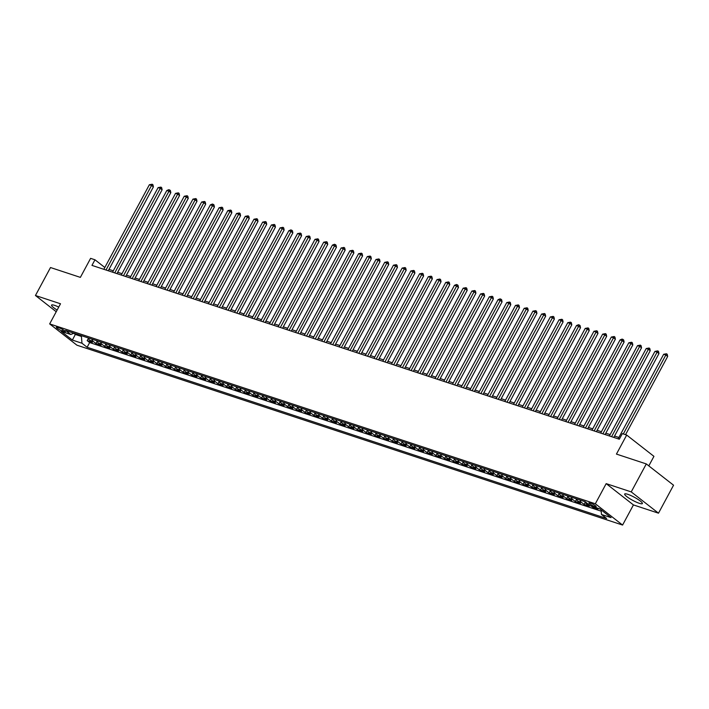 <?xml version="1.0" encoding="UTF-8"?>
<svg xmlns="http://www.w3.org/2000/svg" width="709" height="709" viewBox="0 0 709 709"><rect width="100%" height="100%" fill="white"/><g stroke="black" fill="none" stroke-linecap="round" stroke-linejoin="round"><path stroke-width="1.06" d="M627.784 494.315A10.068 1.755 -151.7 0 0 624.664 494.031A10.068 1.755 -151.7 0 0 629.406 498.427A10.068 1.755 -151.7 0 0 639.279 503.293A10.068 1.755 -151.7 0 0 642.389 503.576A10.068 1.755 -151.7 0 0 637.648 499.18A10.068 1.755 -151.7 0 0 627.784 494.315M58.732 307.068A10.068 1.755 -151.7 0 0 54.664 305.393A10.068 1.755 -151.7 0 0 51.544 305.109A10.068 1.755 -151.7 0 0 57.137 310.028M590.198 502.92A4.13 0.718 -151.7 0 0 588.922 502.796A4.13 0.718 -151.7 0 0 590.863 504.604A4.13 0.718 -151.7 0 0 594.913 506.598A4.13 0.718 -151.7 0 0 596.189 506.713A4.13 0.718 -151.7 0 0 594.248 504.914A4.13 0.718 -151.7 0 0 590.198 502.92M648.806 465.884L653.937 456.348L626.685 435.06L622.325 433.624L619.311 439.226L91.957 265.388L94.971 259.786L90.61 258.351L80.365 277.379L50.507 267.532L35.45 295.502L56.224 311.73M658.493 513.183L673.55 485.204L646.298 463.925L631.232 491.895L606.177 483.635L595.33 503.78L622.582 525.059L633.429 504.923L658.493 513.183L631.232 491.895M595.33 503.78L49.665 323.907L76.918 345.186L622.582 525.059M88.439 337.989A5.158 3.625 108.2 0 0 89.724 340.258L92.418 342.35L87.18 340.63L88.492 338.202M91.931 339.132A5.158 3.625 108.2 0 0 93.216 341.401L95.901 343.502L97.204 341.073M95.901 343.502L101.13 345.23L98.445 343.129A5.158 3.625 108.2 0 1 97.16 340.861M105.871 343.732A5.158 3.625 108.2 0 0 107.156 346.001L109.851 348.101L104.622 346.373L105.925 343.954M114.592 346.604A5.158 3.625 108.2 0 0 115.877 348.872L118.563 350.973L113.334 349.253L114.636 346.825M123.304 349.475A5.158 3.625 108.2 0 0 124.589 351.744L127.283 353.844L122.054 352.125L123.357 349.697M132.025 352.355A5.158 3.625 108.2 0 0 133.31 354.624L135.995 356.716L130.766 354.996L132.078 352.568M140.745 355.227A5.158 3.625 108.2 0 0 142.022 357.496L144.716 359.596L139.487 357.868L140.79 355.439M149.457 358.098A5.158 3.625 108.2 0 0 150.742 360.367L153.428 362.467L148.199 360.739L149.51 358.32M158.178 360.97A5.158 3.625 108.2 0 0 159.463 363.238L162.148 365.339L156.919 363.62L158.222 361.191M166.89 363.85A5.158 3.625 108.2 0 0 168.175 366.11L170.86 368.21L165.631 366.491L166.943 364.063M175.61 366.721A5.158 3.625 108.2 0 0 176.895 368.99L179.581 371.091L174.352 369.362L175.655 366.934M184.322 369.593A5.158 3.625 108.2 0 0 185.607 371.862L188.302 373.962L183.064 372.234L184.375 369.806M193.043 372.464A5.158 3.625 108.2 0 0 194.328 374.733L197.013 376.833L191.785 375.105L193.087 372.686M201.755 375.336A5.158 3.625 108.2 0 0 203.04 377.605L205.734 379.705L200.505 377.986L201.808 375.557M210.476 378.216A5.158 3.625 108.2 0 0 211.761 380.476L214.446 382.576L209.217 380.857L210.52 378.429M219.187 381.087A5.158 3.625 108.2 0 0 220.472 383.356L223.167 385.457L217.938 383.729L219.241 381.3M227.908 383.959A5.158 3.625 108.2 0 0 229.193 386.228L231.878 388.328L226.65 386.6L227.961 384.181M236.629 386.83A5.158 3.625 108.2 0 0 237.914 389.099L240.599 391.2L235.37 389.471L236.673 387.052M245.341 389.702A5.158 3.625 108.2 0 0 246.626 391.971L249.311 394.071L244.082 392.352L245.394 389.923M254.061 392.582A5.158 3.625 108.2 0 0 255.346 394.851L258.032 396.943L252.803 395.223L254.106 392.795M262.773 395.454A5.158 3.625 108.2 0 0 264.058 397.722L266.752 399.823L261.515 398.095L262.826 395.666M271.494 398.325A5.158 3.625 108.2 0 0 272.779 400.594L275.464 402.694L270.235 400.966L271.538 398.547M280.206 401.197A5.158 3.625 108.2 0 0 281.491 403.465L284.185 405.566L278.947 403.846L280.259 401.418M288.926 404.068A5.158 3.625 108.2 0 0 290.211 406.337L292.897 408.437L287.668 406.718L288.971 404.29M297.638 406.948A5.158 3.625 108.2 0 0 298.923 409.217L301.617 411.317L296.389 409.589L297.691 407.161M306.359 409.82A5.158 3.625 108.2 0 0 307.644 412.089L310.329 414.189L305.1 412.461L306.412 410.032M315.08 412.691A5.158 3.625 108.2 0 0 316.356 414.96L319.05 417.06L313.821 415.332L315.124 412.913M323.791 415.563A5.158 3.625 108.2 0 0 325.077 417.831L327.762 419.932L322.533 418.213L323.845 415.784M332.512 418.443A5.158 3.625 108.2 0 0 333.797 420.703L336.483 422.803L331.254 421.084L332.556 418.656M341.224 421.314A5.158 3.625 108.2 0 0 342.509 423.583L345.194 425.684L339.966 423.955L341.277 421.527M349.945 424.186A5.158 3.625 108.2 0 0 351.23 426.455L353.915 428.555L348.686 426.827L349.989 424.407M358.657 427.057A5.158 3.625 108.2 0 0 359.942 429.326L362.636 431.426L357.398 429.698L358.71 427.279M367.377 429.929A5.158 3.625 108.2 0 0 368.662 432.198L371.348 434.298L366.119 432.579L367.422 430.15M376.089 432.809A5.158 3.625 108.2 0 0 377.374 435.078L380.068 437.169L374.831 435.45L376.142 433.022M384.81 435.68A5.158 3.625 108.2 0 0 386.095 437.949L388.78 440.05L383.551 438.322L384.854 435.893M393.522 438.552A5.158 3.625 108.2 0 0 394.807 440.821L397.501 442.921L392.272 441.193L393.575 438.774M402.242 441.423A5.158 3.625 108.2 0 0 403.527 443.692L406.213 445.793L400.984 444.073L402.295 441.645M410.963 444.295A5.158 3.625 108.2 0 0 412.239 446.564L414.933 448.664L409.705 446.945L411.007 444.516M419.675 447.175A5.158 3.625 108.2 0 0 420.96 449.444L423.645 451.536L418.416 449.816L419.728 447.388M428.396 450.047A5.158 3.625 108.2 0 0 429.681 452.315L432.366 454.416L427.137 452.688L428.44 450.259M437.107 452.918A5.158 3.625 108.2 0 0 438.392 455.187L441.078 457.287L435.849 455.559L437.161 453.14M445.828 455.79A5.158 3.625 108.2 0 0 447.113 458.058L449.798 460.159L444.57 458.439L445.872 456.011M454.54 458.67A5.158 3.625 108.2 0 0 455.825 460.93L458.519 463.03L453.281 461.311L454.593 458.883M463.261 461.541A5.158 3.625 108.2 0 0 464.546 463.81L467.231 465.91L462.002 464.182L463.305 461.754M471.972 464.413A5.158 3.625 108.2 0 0 473.257 466.682L475.952 468.782L470.723 467.054L472.026 464.625M480.693 467.284A5.158 3.625 108.2 0 0 481.978 469.553L484.664 471.653L479.435 469.925L480.737 467.506M489.405 470.156A5.158 3.625 108.2 0 0 490.69 472.424L493.384 474.525L488.155 472.806L489.458 470.377M498.126 473.036A5.158 3.625 108.2 0 0 499.411 475.305L502.096 477.396L496.867 475.677L498.179 473.249M506.846 475.907A5.158 3.625 108.2 0 0 508.123 478.176L510.817 480.277L505.588 478.548L506.891 476.12M515.558 478.779A5.158 3.625 108.2 0 0 516.843 481.048L519.529 483.148L514.3 481.42L515.611 479M524.279 481.65A5.158 3.625 108.2 0 0 525.564 483.919L528.249 486.019L523.02 484.3L524.323 481.872M532.991 484.522A5.158 3.625 108.2 0 0 534.276 486.791L536.961 488.891L531.732 487.172L533.044 484.743M541.711 487.402A5.158 3.625 108.2 0 0 542.997 489.671L545.682 491.762L540.453 490.043L541.756 487.615M550.423 490.274A5.158 3.625 108.2 0 0 551.708 492.542L554.403 494.643L549.165 492.915L550.476 490.486M559.144 493.145A5.158 3.625 108.2 0 0 560.429 495.414L563.114 497.514L557.886 495.786L559.188 493.367M567.856 496.016A5.158 3.625 108.2 0 0 569.141 498.285L571.835 500.386L566.606 498.666L567.909 496.238M576.577 498.897A5.158 3.625 108.2 0 0 577.862 501.157L580.547 503.257L575.318 501.538L576.621 499.109M585.315 501.857A5.158 3.625 108.2 0 0 586.573 504.037L589.268 506.137L584.039 504.409L585.342 501.981M596.358 507.741L597.979 509.009L592.751 507.281L593.087 506.66M62.162 330.952L64.076 331.582A3.997 0.7 -151.7 0 0 65.317 331.697A3.997 0.7 -151.7 0 0 63.438 329.951A3.997 0.7 -151.7 0 0 59.512 328.019L57.597 327.39A3.997 0.7 -151.7 0 0 56.357 327.274A3.997 0.7 -151.7 0 0 58.244 329.02A3.997 0.7 -151.7 0 0 62.162 330.952L62.879 329.614M599.876 508.902L611.069 517.641L601.48 514.477L601.117 509.868L599.849 508.894L590.287 505.739L585.129 501.715L65.618 330.465L70.767 334.488L73.931 333.203M601.48 514.477L606.638 518.509L87.118 347.259L81.969 343.227L72.38 340.072L61.178 331.325L70.767 334.488M87.18 340.63L89.653 342.553L601.223 511.189M592.751 507.281L591.129 506.013M584.039 504.409L581.345 502.309A5.158 3.625 -71.8 0 1 580.059 500.04M575.318 501.538L572.633 499.437A5.158 3.625 -71.8 0 1 571.348 497.169M566.606 498.666L563.912 496.566A5.158 3.625 -71.8 0 1 562.627 494.297M557.886 495.786L555.2 493.686A5.158 3.625 -71.8 0 1 553.915 491.426M549.165 492.915L546.479 490.814A5.158 3.625 -71.8 0 1 545.194 488.545M540.453 490.043L537.768 487.943A5.158 3.625 -71.8 0 1 536.483 485.674M531.732 487.172L529.047 485.071A5.158 3.625 -71.8 0 1 527.762 482.802M523.02 484.3L520.326 482.2A5.158 3.625 -71.8 0 1 519.05 479.931M514.3 481.42L511.614 479.319A5.158 3.625 -71.8 0 1 510.329 477.051M505.588 478.548L502.894 476.448A5.158 3.625 -71.8 0 1 501.609 474.179M496.867 475.677L494.182 473.577A5.158 3.625 -71.8 0 1 492.897 471.308M488.155 472.806L485.461 470.705A5.158 3.625 -71.8 0 1 484.176 468.436M479.435 469.925L476.749 467.834A5.158 3.625 -71.8 0 1 475.464 465.565M470.723 467.054L468.029 464.953A5.158 3.625 -71.8 0 1 466.744 462.685M462.002 464.182L459.317 462.082A5.158 3.625 -71.8 0 1 458.032 459.813M453.281 461.311L450.596 459.21A5.158 3.625 -71.8 0 1 449.311 456.942M444.57 458.439L441.884 456.339A5.158 3.625 -71.8 0 1 440.599 454.07M435.849 455.559L433.164 453.468A5.158 3.625 -71.8 0 1 431.878 451.199M427.137 452.688L424.443 450.587A5.158 3.625 -71.8 0 1 423.167 448.318M418.416 449.816L415.731 447.716A5.158 3.625 -71.8 0 1 414.446 445.447M409.705 446.945L407.01 444.844A5.158 3.625 -71.8 0 1 405.725 442.576M400.984 444.073L398.298 441.973A5.158 3.625 -71.8 0 1 397.013 439.704M392.272 441.193L389.578 439.093A5.158 3.625 -71.8 0 1 388.293 436.833M383.551 438.322L380.866 436.221A5.158 3.625 -71.8 0 1 379.581 433.952M374.831 435.45L372.145 433.35A5.158 3.625 -71.8 0 1 370.86 431.081M366.119 432.579L363.433 430.478A5.158 3.625 -71.8 0 1 362.148 428.209M357.398 429.698L354.713 427.607A5.158 3.625 -71.8 0 1 353.428 425.338M348.686 426.827L345.992 424.726A5.158 3.625 -71.8 0 1 344.716 422.458M339.966 423.955L337.28 421.855A5.158 3.625 -71.8 0 1 335.995 419.586M331.254 421.084L328.559 418.984A5.158 3.625 -71.8 0 1 327.274 416.715M322.533 418.213L319.848 416.112A5.158 3.625 -71.8 0 1 318.563 413.843M313.821 415.332L311.127 413.241A5.158 3.625 -71.8 0 1 309.842 410.972M305.1 412.461L302.415 410.36A5.158 3.625 -71.8 0 1 301.13 408.092M296.389 409.589L293.694 407.489A5.158 3.625 -71.8 0 1 292.409 405.22M287.668 406.718L284.983 404.617A5.158 3.625 -71.8 0 1 283.697 402.349M278.947 403.846L276.262 401.746A5.158 3.625 -71.8 0 1 274.977 399.477M270.235 400.966L267.55 398.866A5.158 3.625 -71.8 0 1 266.265 396.606M261.515 398.095L258.829 395.994A5.158 3.625 -71.8 0 1 257.544 393.725M252.803 395.223L250.109 393.123A5.158 3.625 -71.8 0 1 248.832 390.854M244.082 392.352L241.397 390.251A5.158 3.625 -71.8 0 1 240.112 387.983M235.37 389.471L232.676 387.38A5.158 3.625 -71.8 0 1 231.391 385.111M226.65 386.6L223.964 384.5A5.158 3.625 -71.8 0 1 222.679 382.231M217.938 383.729L215.244 381.628A5.158 3.625 -71.8 0 1 213.958 379.359M209.217 380.857L206.532 378.757A5.158 3.625 -71.8 0 1 205.247 376.488M200.505 377.986L197.811 375.885A5.158 3.625 -71.8 0 1 196.526 373.616M191.785 375.105L189.099 373.014A5.158 3.625 -71.8 0 1 187.814 370.745M183.064 372.234L180.378 370.133A5.158 3.625 -71.8 0 1 179.093 367.865M174.352 369.362L171.667 367.262A5.158 3.625 -71.8 0 1 170.382 364.993M165.631 366.491L162.946 364.391A5.158 3.625 -71.8 0 1 161.661 362.122M156.919 363.62L154.225 361.519A5.158 3.625 -71.8 0 1 152.949 359.25M148.199 360.739L145.513 358.639A5.158 3.625 -71.8 0 1 144.228 356.379M139.487 357.868L136.793 355.767A5.158 3.625 -71.8 0 1 135.508 353.499M130.766 354.996L128.081 352.896A5.158 3.625 -71.8 0 1 126.796 350.627M122.054 352.125L119.36 350.024A5.158 3.625 -71.8 0 1 118.075 347.756M113.334 349.253L110.648 347.153A5.158 3.625 -71.8 0 1 109.363 344.884M104.622 346.373L101.928 344.273A5.158 3.625 -71.8 0 1 100.643 342.004M75.686 333.779L75.331 334.444L81.429 336.456L81.969 343.227M81.783 335.791L81.429 336.456M626.685 435.06L616.44 454.088L646.298 463.925M49.665 323.907L60.513 303.771L35.45 295.502M104.826 267.488L94.971 259.786M618.86 437.471L614.543 436.044M610.148 434.599L605.832 433.172M601.427 431.728L597.111 430.301M592.715 428.848L588.399 427.43M583.994 425.976L579.678 424.558M575.274 423.105L570.958 421.678M566.562 420.233L562.246 418.806M557.841 417.362L553.525 415.935M549.129 414.481L544.813 413.063M540.409 411.61L536.093 410.192M531.697 408.738L527.381 407.312M522.976 405.867L518.66 404.44M514.264 402.987L509.948 401.569M505.544 400.115L501.228 398.697M496.832 397.244L492.516 395.826M488.111 394.372L483.795 392.946M479.39 391.501L475.074 390.074M470.679 388.621L466.362 387.203M461.958 385.749L457.642 384.331M453.246 382.878L448.93 381.451M444.525 380.006L440.209 378.579M435.813 377.135L431.497 375.708M427.093 374.255L422.777 372.837M418.381 371.383L414.065 369.965M409.66 368.512L405.344 367.085M400.948 365.64L396.623 364.213M392.228 362.76L387.912 361.342M383.507 359.888L379.191 358.47M374.795 357.017L370.479 355.599M366.074 354.146L361.758 352.719M357.363 351.274L353.047 349.847M348.642 348.394L344.326 346.976M339.93 345.522L335.614 344.104M331.209 342.651L326.893 341.224M322.498 339.779L318.181 338.353M313.777 336.908L309.461 335.481M305.056 334.028L300.74 332.61M296.344 331.156L292.028 329.738M287.624 328.285L283.308 326.858M278.912 325.413L274.596 323.986M270.191 322.542L265.875 321.115M261.479 319.662L257.163 318.244M252.758 316.79L248.442 315.372M244.047 313.919L239.731 312.492M235.326 311.047L231.01 309.62M226.614 308.167L222.298 306.749M217.893 305.295L213.577 303.877M209.173 302.424L204.857 300.997M200.461 299.553L196.145 298.126M191.74 296.681L187.424 295.254M183.028 293.801L178.712 292.383M174.308 290.929L169.992 289.511M165.596 288.058L161.28 286.631M156.875 285.186L152.559 283.76M148.163 282.315L143.847 280.888M139.443 279.435L135.127 278.017M130.731 276.563L126.415 275.145M122.01 273.692L117.694 272.265M113.289 270.82L108.973 269.393M73.807 333.257L75.331 334.444L72.38 340.072M89.653 342.553L87.118 347.259M606.177 483.635L633.429 504.923M108.247 270.758L153.392 186.901L151.549 185.466L106.022 270.023M149.369 184.748L152.231 184.225L151.549 185.466L149.369 184.748L103.842 269.305M152.231 184.225L152.967 184.801L153.392 186.901M116.958 273.63L162.113 189.782L160.269 188.337L114.743 272.894M158.089 187.619L160.952 187.105L160.269 188.337L158.089 187.619L112.563 272.176M160.952 187.105L161.687 187.672L162.113 189.782M125.679 276.501L170.825 192.653L168.981 191.217L123.455 275.766M166.81 190.499L168.795 189.684L169.664 189.977L168.981 191.217L166.81 190.499L121.274 275.048M169.664 189.977L170.408 190.553L170.825 192.653M134.391 279.373L179.545 195.524L177.702 194.089L132.175 278.646M175.522 193.371L178.384 192.848L177.702 194.089L175.522 193.371L129.995 277.928M178.384 192.848L179.12 193.424L179.545 195.524M143.112 282.253L188.257 198.396L186.423 196.96L140.887 281.517M184.243 196.242L187.096 195.719L186.423 196.96L184.243 196.242L138.707 280.799M187.096 195.719L187.841 196.296L188.257 198.396M151.832 285.124L196.978 201.267L195.135 199.832L149.608 284.389M192.954 199.114L195.817 198.591L195.135 199.832L192.954 199.114L147.428 283.671M195.817 198.591L196.553 199.167L196.978 201.267M160.544 287.996L205.69 204.148L203.855 202.703L158.32 287.26M201.675 201.985L204.538 201.471L203.855 202.703L201.675 201.985L156.148 286.542M204.538 201.471L205.273 202.047L205.69 204.148M169.265 290.867L214.41 207.019L212.567 205.583L167.04 290.141M210.387 204.866L212.381 204.05L213.249 204.343L212.567 205.583L210.387 204.866L164.86 289.414M213.249 204.343L213.985 204.919L214.41 207.019M177.977 293.739L223.131 209.891L221.288 208.455L175.752 293.012M219.108 207.737L221.97 207.214L221.288 208.455L219.108 207.737L173.581 292.294M221.97 207.214L222.706 207.79L223.131 209.891M186.697 296.619L231.843 212.762L230 211.326L184.473 295.883M227.819 210.608L230.682 210.086L230 211.326L227.819 210.608L182.293 295.166M230.682 210.086L231.418 210.662L231.843 212.762M195.409 299.49L240.564 215.642L238.72 214.198L193.194 298.755M236.54 213.48L239.403 212.966L238.72 214.198L236.54 213.48L191.013 298.037M239.403 212.966L240.138 213.533L240.564 215.642M204.13 302.362L249.276 218.514L247.432 217.069L201.905 301.626M245.252 216.351L248.115 215.837L247.432 217.069L245.252 216.351L199.725 300.908M248.115 215.837L248.85 216.413L249.276 218.514M212.842 305.233L257.996 221.385L256.153 219.95L210.626 304.507M253.973 219.232L256.835 218.709L256.153 219.95L253.973 219.232L208.446 303.789M256.835 218.709L257.571 219.285L257.996 221.385M221.562 308.105L266.708 224.257L264.865 222.821L219.338 307.378M262.693 222.103L265.547 221.58L264.865 222.821L262.693 222.103L217.158 306.66M265.547 221.58L266.292 222.156L266.708 224.257M230.274 310.985L275.429 227.128L273.585 225.692L228.059 310.25M271.405 224.975L274.268 224.452L273.585 225.692L271.405 224.975L225.879 309.532M274.268 224.452L275.003 225.028L275.429 227.128M238.995 313.857L284.141 230.008L282.306 228.564L236.771 313.121M280.126 227.846L282.988 227.332L282.306 228.564L280.126 227.846L234.59 312.403M282.988 227.332L283.724 227.899L284.141 230.008M247.716 316.728L292.861 232.88L291.018 231.444L245.491 315.992M288.838 230.726L290.832 229.911L291.7 230.203L291.018 231.444L288.838 230.726L243.311 315.275M291.7 230.203L292.436 230.779L292.861 232.88M256.428 319.599L301.573 235.751L299.739 234.316L254.203 318.873M297.558 233.598L300.421 233.075L299.739 234.316L297.558 233.598L252.032 318.155M300.421 233.075L301.157 233.651L301.573 235.751M265.148 322.471L310.294 238.623L308.45 237.187L262.924 321.744M306.27 236.469L309.133 235.946L308.45 237.187L306.27 236.469L260.744 321.026M309.133 235.946L309.868 236.522L310.294 238.623M273.86 325.351L319.015 241.494L317.171 240.059L271.644 324.616M314.991 239.341L317.854 238.818L317.171 240.059L314.991 239.341L269.464 323.898M317.854 238.818L318.589 239.394L319.015 241.494M282.581 328.223L327.726 244.375L325.883 242.93L280.356 327.487M323.703 242.212L326.565 241.698L325.883 242.93L323.703 242.212L278.176 326.769M326.565 241.698L327.301 242.274L327.726 244.375M291.293 331.094L336.447 247.246L334.604 245.81L289.077 330.367M332.424 245.092L334.409 244.277L335.286 244.57L334.604 245.81L332.424 245.092L286.897 329.641M335.286 244.57L336.022 245.146L336.447 247.246M300.013 333.966L345.159 250.117L343.316 248.682L297.789 333.239M341.144 247.964L343.998 247.441L343.316 248.682L341.144 247.964L295.609 332.521M343.998 247.441L344.734 248.017L345.159 250.117M308.725 336.846L353.88 252.989L352.036 251.553L306.51 336.11M349.856 250.835L352.719 250.312L352.036 251.553L349.856 250.835L304.329 335.392M352.719 250.312L353.454 250.889L353.88 252.989M317.446 339.717L362.591 255.869L360.748 254.425L315.221 338.982M358.577 253.707L361.43 253.184L360.748 254.425L358.577 253.707L313.041 338.264M361.43 253.184L362.175 253.76L362.591 255.869M326.158 342.589L371.312 258.741L369.469 257.296L323.942 341.853M367.289 256.578L370.151 256.064L369.469 257.296L367.289 256.578L321.762 341.135M370.151 256.064L370.887 256.64L371.312 258.741M334.878 345.46L380.024 261.612L378.189 260.176L332.654 344.734M376.009 259.459L378.872 258.936L378.189 260.176L376.009 259.459L330.474 344.016M378.872 258.936L379.607 259.512L380.024 261.612M343.599 348.332L388.745 264.484L386.901 263.048L341.375 347.605M384.721 262.33L387.584 261.807L386.901 263.048L384.721 262.33L339.194 346.887M387.584 261.807L388.319 262.383L388.745 264.484M352.311 351.212L397.457 267.355L395.622 265.919L350.086 350.476M393.442 265.201L396.304 264.679L395.622 265.919L393.442 265.201L347.915 349.759M396.304 264.679L397.04 265.255L397.457 267.355M361.032 354.083L406.177 270.235L404.334 268.791L358.807 353.348M402.154 268.073L405.016 267.559L404.334 268.791L402.154 268.073L356.627 352.63M405.016 267.559L405.752 268.126L406.177 270.235M369.743 356.955L414.898 273.107L413.055 271.671L367.528 356.219M410.874 270.944L413.737 270.43L413.055 271.671L410.874 270.944L365.348 355.501M413.737 270.43L414.473 271.006L414.898 273.107M378.464 359.826L423.61 275.978L421.766 274.543L376.24 359.1M419.586 273.825L422.449 273.302L421.766 274.543L419.586 273.825L374.06 358.382M422.449 273.302L423.184 273.878L423.61 275.978M387.176 362.698L432.33 278.85L430.487 277.414L384.96 361.971M428.307 276.696L431.169 276.173L430.487 277.414L428.307 276.696L382.78 361.253M431.169 276.173L431.905 276.749L432.33 278.85M395.897 365.578L441.042 281.721L439.199 280.285L393.672 364.843M437.028 279.568L439.881 279.045L439.199 280.285L437.028 279.568L391.492 364.125M439.881 279.045L440.617 279.621L441.042 281.721M404.609 368.45L449.763 284.601L447.92 283.157L402.393 367.714M445.739 282.439L448.602 281.925L447.92 283.157L445.739 282.439L400.213 366.996M448.602 281.925L449.338 282.501L449.763 284.601M413.329 371.321L458.475 287.473L456.64 286.037L411.105 370.585M454.46 285.319L456.445 284.504L457.314 284.796L456.64 286.037L454.46 285.319L408.925 369.868M457.314 284.796L458.058 285.373L458.475 287.473M422.041 374.192L467.196 290.344L465.352 288.909L419.825 373.466M463.172 288.191L466.035 287.668L465.352 288.909L463.172 288.191L417.645 372.748M466.035 287.668L466.77 288.244L467.196 290.344M430.762 377.073L475.907 293.216L474.073 291.78L428.537 376.337M471.893 291.062L474.755 290.539L474.073 291.78L471.893 291.062L426.357 375.619M474.755 290.539L475.491 291.115L475.907 293.216M439.483 379.944L484.628 296.087L482.785 294.652L437.258 379.209M480.605 293.934L483.467 293.411L482.785 294.652L480.605 293.934L435.078 378.491M483.467 293.411L484.203 293.987L484.628 296.087M448.194 382.816L493.34 298.968L491.505 297.523L445.97 382.08M489.325 296.805L492.188 296.291L491.505 297.523L489.325 296.805L443.799 381.362M492.188 296.291L492.923 296.867L493.34 298.968M456.915 385.687L502.061 301.839L500.217 300.403L454.691 384.96M498.037 299.685L500.031 298.87L500.9 299.163L500.217 300.403L498.037 299.685L452.51 384.243M500.9 299.163L501.635 299.739L502.061 301.839M465.627 388.559L510.781 304.71L508.938 303.275L463.411 387.832M506.758 302.557L509.62 302.034L508.938 303.275L506.758 302.557L461.231 387.114M509.62 302.034L510.356 302.61L510.781 304.71M474.348 391.439L519.493 307.582L517.65 306.146L472.123 390.703M515.47 305.428L518.332 304.905L517.65 306.146L515.47 305.428L469.943 389.985M518.332 304.905L519.068 305.482L519.493 307.582M483.059 394.31L528.214 310.462L526.37 309.018L480.844 393.575M524.19 308.3L527.053 307.786L526.37 309.018L524.19 308.3L478.664 392.857M527.053 307.786L527.788 308.353L528.214 310.462M491.78 397.182L536.926 313.334L535.082 311.898L489.556 396.446M532.911 311.171L535.765 310.657L535.082 311.898L532.911 311.171L487.375 395.728M535.765 310.657L536.5 311.233L536.926 313.334M500.492 400.053L545.646 316.205L543.803 314.769L498.276 399.327M541.623 314.052L544.485 313.529L543.803 314.769L541.623 314.052L496.096 398.609M544.485 313.529L545.221 314.105L545.646 316.205M509.213 402.925L554.358 319.077L552.524 317.641L506.988 402.198M550.344 316.923L553.197 316.4L552.524 317.641L550.344 316.923L504.808 401.48M553.197 316.4L553.942 316.976L554.358 319.077M517.924 405.805L563.079 321.948L561.236 320.512L515.709 405.069M559.055 319.794L561.918 319.272L561.236 320.512L559.055 319.794L513.529 404.352M561.918 319.272L562.654 319.848L563.079 321.948M526.645 408.676L571.791 324.828L569.956 323.384L524.421 407.941M567.776 322.666L570.639 322.152L569.956 323.384L567.776 322.666L522.249 407.223M570.639 322.152L571.374 322.728L571.791 324.828M535.366 411.548L580.511 327.7L578.668 326.264L533.141 410.812M576.488 325.546L578.482 324.731L579.35 325.023L578.668 326.264L576.488 325.546L530.961 410.094M579.35 325.023L580.086 325.599L580.511 327.7M544.078 414.419L589.232 330.571L587.389 329.136L541.853 413.693M585.209 328.418L588.071 327.895L587.389 329.136L585.209 328.418L539.682 412.975M588.071 327.895L588.807 328.471L589.232 330.571M552.798 417.3L597.944 333.443L596.101 332.007L550.574 416.564M593.92 331.289L596.783 330.766L596.101 332.007L593.92 331.289L548.394 415.846M596.783 330.766L597.519 331.342L597.944 333.443M561.51 420.171L606.665 336.314L604.821 334.878L559.295 419.436M602.641 334.161L605.504 333.638L604.821 334.878L602.641 334.161L557.114 418.718M605.504 333.638L606.239 334.214L606.665 336.314M570.231 423.043L615.377 339.194L613.533 337.75L568.006 422.307M611.353 337.032L614.216 336.518L613.533 337.75L611.353 337.032L565.826 421.589M614.216 336.518L614.951 337.094L615.377 339.194M578.943 425.914L624.097 342.066L622.254 340.63L576.727 425.187M620.074 339.912L622.068 339.097L622.936 339.389L622.254 340.63L620.074 339.912L574.547 424.461M622.936 339.389L623.672 339.966L624.097 342.066M587.664 428.785L632.809 344.937L630.966 343.502L585.439 428.059M628.794 342.784L631.648 342.261L630.966 343.502L628.794 342.784L583.259 427.341M631.648 342.261L632.393 342.837L632.809 344.937M596.375 431.666L641.53 347.809L639.686 346.373L594.16 430.93M637.506 345.655L640.369 345.132L639.686 346.373L637.506 345.655L591.98 430.212M640.369 345.132L641.104 345.708L641.53 347.809M605.096 434.537L650.242 350.689L648.407 349.245L602.872 433.802M646.227 348.527L649.089 348.013L648.407 349.245L646.227 348.527L600.691 433.084M649.089 348.013L649.825 348.58L650.242 350.689M613.817 437.409L658.962 353.561L657.119 352.125L611.592 436.673M654.939 351.398L657.801 350.884L657.119 352.125L654.939 351.398L609.412 435.955M657.801 350.884L658.537 351.46L658.962 353.561M625.542 434.688L667.674 356.432L665.84 354.996L623.317 433.952M663.659 354.278L666.522 353.756L665.84 354.996L663.659 354.278L618.133 438.836M666.522 353.756L667.258 354.332L667.674 356.432M93.216 341.401L89.724 340.258M589.214 504.905L586.573 504.037M581.345 502.309L577.862 501.157M572.633 499.437L569.141 498.285M563.912 496.566L560.429 495.414M555.2 493.686L551.708 492.542M546.479 490.814L542.997 489.671M537.768 487.943L534.276 486.791M529.047 485.071L525.564 483.919M520.326 482.2L516.843 481.048M511.614 479.319L508.123 478.176M502.894 476.448L499.411 475.305M494.182 473.577L490.69 472.424M485.461 470.705L481.978 469.553M476.749 467.834L473.257 466.682M468.029 464.953L464.546 463.81M459.317 462.082L455.825 460.93M450.596 459.21L447.113 458.058M441.884 456.339L438.392 455.187M433.164 453.468L429.681 452.315M424.443 450.587L420.96 449.444M415.731 447.716L412.239 446.564M407.01 444.844L403.527 443.692M398.298 441.973L394.807 440.821M389.578 439.093L386.095 437.949M380.866 436.221L377.374 435.078M372.145 433.35L368.662 432.198M363.433 430.478L359.942 429.326M354.713 427.607L351.23 426.455M345.992 424.726L342.509 423.583M337.28 421.855L333.797 420.703M328.559 418.984L325.077 417.831M319.848 416.112L316.356 414.96M311.127 413.241L307.644 412.089M302.415 410.36L298.923 409.217M293.694 407.489L290.211 406.337M284.983 404.617L281.491 403.465M276.262 401.746L272.779 400.594M267.55 398.866L264.058 397.722M258.829 395.994L255.346 394.851M250.109 393.123L246.626 391.971M241.397 390.251L237.914 389.099M232.676 387.38L229.193 386.228M223.964 384.5L220.472 383.356M215.244 381.628L211.761 380.476M206.532 378.757L203.04 377.605M197.811 375.885L194.328 374.733M189.099 373.014L185.607 371.862M180.378 370.133L176.895 368.99M171.667 367.262L168.175 366.11M162.946 364.391L159.463 363.238M154.225 361.519L150.742 360.367M145.513 358.639L142.022 357.496M136.793 355.767L133.31 354.624M128.081 352.896L124.589 351.744M119.36 350.024L115.877 348.872M110.648 347.153L107.156 346.001M101.928 344.273L98.445 343.129M64.546 330.722L64.076 331.582"/></g></svg>
